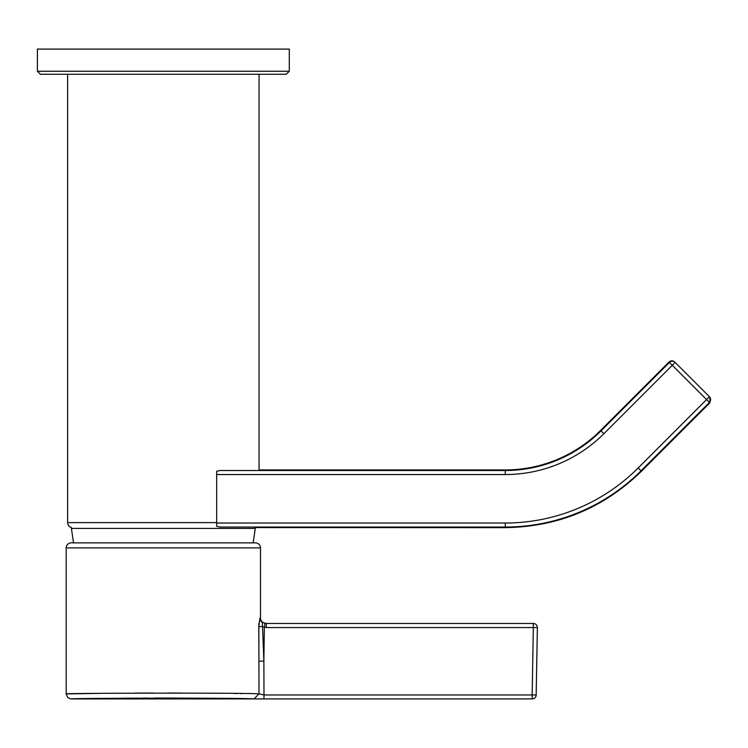 <?xml version="1.0" encoding="UTF-8"?>
<svg xmlns="http://www.w3.org/2000/svg" width="748" height="748" viewBox="0 0 748 748"><rect width="100%" height="100%" fill="white"/><g stroke="black" fill="none" stroke-linecap="round" stroke-linejoin="round"><path stroke-width="1.12" d="M67.629 74.267L67.629 522.609A5.04 5.04 0 0 0 71.406 527.48L71.406 528.406L255.274 528.406L255.274 527.574L505.265 527.649L505.265 527.05L220.006 527.05L216.677 526.265L216.677 471.296L220.006 470.511C271.496 469.763 271.496 469.763 220.006 470.511L505.265 470.511A135.444 135.444 0 0 0 601.046 430.839L669.432 362.443A4.03 4.03 -45 0 1 672.686 361.284A4.03 4.03 -45 0 1 672.723 361.293A4.03 4.03 -45 0 1 675.135 362.443L709.422 396.73A4.03 4.03 135 0 1 709.422 402.433L641.027 470.819A191.993 191.993 0 0 1 505.265 527.05L505.265 523.02A187.963 187.963 0 0 0 638.175 467.968L706.57 399.582L709.833 402.845L709.833 397.151M259.051 470.511L259.051 74.267M286.054 74.267L40.42 74.267L37.4 71.247L289.28 71.247L286.25 74.267M37.4 71.247L37.4 49.078L289.28 49.078L289.28 71.247M266.802 623.458L266.802 623.458A7.555 7.555 0 0 1 262.987 622.43A5.04 5.04 0 0 1 260.491 618.082L260.491 547.901A5.04 5.04 0 0 0 255.451 542.861L71.219 542.861A5.04 5.04 0 0 0 66.189 547.901L66.189 693.882C59.98 693.162 245.101 692.685 259.023 693.854L258.799 626.665L259.921 618.082A5.04 5.012 -90 0 0 262.398 622.43L266.335 623.458L266.335 627.563L262.52 626.562L263.876 661.082L263.988 694.957L532.155 694.957L533.333 627.563L266.335 627.563M533.333 623.458A4.03 4.03 0 0 1 537.363 627.563L536.185 694.957A4.03 4.03 -179 0 1 532.155 698.913L532.155 698.913A4.03 4.03 0 0 0 536.185 694.957L537.363 627.563A4.03 4.03 0 0 0 537.363 627.488A4.03 4.03 0 0 1 537.363 627.563L533.333 627.563L533.333 623.458L266.335 623.458L533.333 623.458A4.03 4.03 0 0 1 537.363 627.488M258.845 623.346L258.92 661.167L263.876 661.082L264.353 627.394L265.035 623.355M242.417 693.592L240.183 693.564M237.013 693.518L234.264 693.48M181.727 693.05L167.346 693.022M153.808 693.031L134.995 693.097M98.858 693.405L66.189 693.882L67.657 697.445L70.003 698.772L72.762 698.894M536.185 694.957L532.155 694.957L532.155 698.913L263.988 698.913L263.988 694.957L259.023 693.854L254.058 698.894L263.988 698.913M254.058 698.894C240.912 697.725 65.338 698.193 71.219 698.922C65.319 698.193 240.893 697.725 254.058 698.894L240.632 698.669M83.037 698.716L84.646 698.688M86.366 698.66L109.03 698.361M121.559 698.239L131.62 698.165M131.957 698.155L134.799 698.146M135.79 698.136L138.558 698.118M142.709 698.099L147.506 698.08M154.266 698.071L155.977 698.062M155.995 698.062L179.09 698.08M180.577 698.09L205.167 698.239M213.171 698.314L218.687 698.37M262.987 622.43L262.398 622.43L262.52 626.562L258.799 626.665M532.698 698.875A4.03 4.03 0 0 1 532.454 698.903A4.03 4.03 1 0 1 532.155 698.913L71.219 698.922M505.265 474.541L505.265 469.922A134.855 134.855 0 0 0 600.625 430.418L603.898 433.69A139.474 139.474 0 0 1 505.265 474.541L216.677 474.541M269.757 470.081L301.164 470.015L269.757 470.081M220.006 527.05C271.496 527.808 271.496 527.808 220.006 527.05M709.422 396.73L706.57 399.582L669.021 362.032A4.03 4.03 0 0 1 674.715 362.032L675.135 362.443L603.898 433.69M638.175 467.968L641.447 471.24L709.833 402.845M67.629 522.609L216.677 522.609M260.491 547.901L66.189 547.901M259.921 618.082L260.491 618.082M216.677 523.02L505.265 523.02M73.519 542.861L71.406 528.406M253.151 542.861L255.274 528.406M505.265 469.922L259.051 469.922M600.625 430.418L669.021 362.032M641.447 471.24C603.524 508.07 558.13 526.863 505.265 527.649"/></g></svg>
